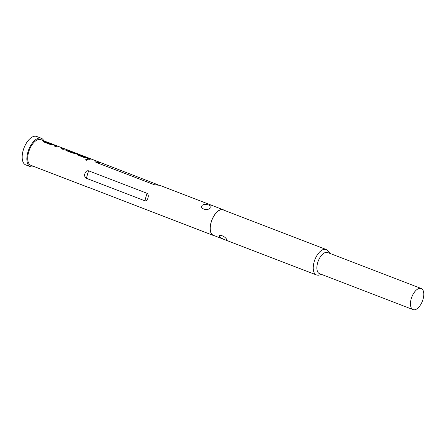 <?xml version="1.0" encoding="UTF-8"?>
<svg xmlns="http://www.w3.org/2000/svg" width="446" height="446" viewBox="0 0 446 446"><rect width="100%" height="100%" fill="white"/><g stroke="black" fill="none" stroke-linecap="round" stroke-linejoin="round"><path stroke-width="0.67" d="M88.063 160.025L87.539 159.635L85.493 159.902M87.567 159.373L85.47 159.78L86.011 160.348L88.107 159.891L87.539 159.635M51.385 144.437L45.665 141.94L45.631 142.268L51.385 144.437A13.48 6.779 -69 0 1 52.004 144.426A13.48 6.779 -69 0 1 53.074 144.655L53.47 144.805M43.485 141.655L43.725 141.572A13.48 6.779 -69 0 1 44.494 141.538A13.48 6.779 -69 0 1 45.564 141.767L45.966 141.923M61.715 148.897A13.48 6.779 -69 0 1 63.181 148.724A13.48 6.779 -69 0 1 63.784 148.808L63.878 148.535A13.77 6.924 -69 0 0 63.26 148.446A13.77 6.924 -69 0 0 61.353 148.758L63.076 149.416A13.77 6.924 -69 0 1 64.982 149.109A13.77 6.924 -69 0 1 65.74 149.232L65.991 149.31M54.211 146.009A13.48 6.779 -69 0 1 55.672 145.836A13.48 6.779 -69 0 1 56.413 145.953L56.514 145.68A13.77 6.924 -69 0 0 55.756 145.558A13.77 6.924 -69 0 0 53.849 145.87L55.566 146.533A13.77 6.924 -69 0 1 57.473 146.221A13.77 6.924 -69 0 1 58.092 146.31L56.514 145.68M68.199 150.603L68.171 150.932L73.919 153.106A13.48 6.779 -69 0 1 74.543 153.09A13.48 6.779 -69 0 1 75.151 153.179L75.246 152.9A13.77 6.924 -69 0 0 74.621 152.816A13.77 6.924 -69 0 0 73.991 152.827L68.199 150.603A13.77 6.924 -69 0 1 68.835 150.592A13.77 6.924 -69 0 1 69.927 150.82L70.713 151.122A13.77 6.924 -69 0 1 71.092 151.3M65.835 150.246L66.075 150.163A13.48 6.779 -69 0 1 66.85 150.135A13.48 6.779 -69 0 1 67.915 150.358L68.506 150.586M84.907 157.326L79.187 154.829L79.159 155.152L84.907 157.326A13.48 6.779 -69 0 1 85.532 157.315A13.48 6.779 -69 0 1 86.596 157.538L86.998 157.694M77.007 154.545L77.247 154.461A13.48 6.779 -69 0 1 78.022 154.428A13.48 6.779 -69 0 1 79.093 154.656L79.488 154.807M87.734 158.899A13.48 6.779 -69 0 1 89.2 158.726A13.48 6.779 -69 0 1 90.265 158.949L90.666 159.105M413.063 309.602L319.498 273.632A11.306 5.686 -69 0 1 317.942 261.886A11.306 5.686 -69 0 1 326.717 252.336A11.306 5.686 -69 0 1 327.609 252.525L421.18 288.495A11.306 5.686 -69 0 1 422.73 300.242A11.306 5.686 -69 0 1 413.96 309.792A11.306 5.686 -69 0 1 413.063 309.602A11.306 5.686 -69 0 1 411.507 297.856A11.306 5.686 -69 0 1 420.283 288.306A11.306 5.686 -69 0 1 421.18 288.495M326.149 249.481A13.625 6.852 -69 0 0 325.073 249.253A13.625 6.852 -69 0 0 314.497 260.759A13.625 6.852 -69 0 0 316.37 274.914L213.4 235.332A13.625 6.852 -69 0 1 211.527 221.177A13.625 6.852 -69 0 1 222.102 209.665A13.625 6.852 -69 0 1 223.178 209.893L326.149 249.481L328.942 251.734L329.784 253.361M33.935 166.492A15.22 7.649 -69 0 1 31.577 166.932A15.22 7.649 -69 0 1 30.373 166.676A15.22 7.649 -69 0 1 28.282 150.865A15.22 7.649 -69 0 1 40.09 138.009A15.22 7.649 -69 0 1 41.3 138.26A15.22 7.649 -69 0 1 43.819 140.785M30.373 166.676L25.695 164.875A15.22 7.649 -69 0 1 23.605 149.064A15.22 7.649 -69 0 1 35.412 136.208A15.22 7.649 -69 0 1 36.617 136.465L41.3 138.26M214.336 235.689A13.77 6.924 -69 0 1 213.35 235.466A13.77 6.924 -69 0 1 211.454 221.16A13.77 6.924 -69 0 1 222.141 209.525A13.77 6.924 -69 0 1 223.234 209.759A13.77 6.924 -69 0 1 224.115 210.25M87.472 187.047L30.897 165.321A13.77 6.924 -69 0 1 29.001 151.016A13.77 6.924 -69 0 1 39.688 139.386A13.77 6.924 -69 0 1 40.776 139.615L45.67 141.494A13.77 6.924 -69 0 1 46.256 141.783L46.758 141.979M43.725 141.572L43.786 141.293A13.77 6.924 -69 0 1 44.578 141.265A13.77 6.924 -69 0 1 45.67 141.494M45.665 141.94A13.77 6.924 -69 0 1 46.295 141.923A13.77 6.924 -69 0 1 47.388 142.157L53.174 144.381A13.77 6.924 -69 0 1 53.76 144.671L54.267 144.866M51.452 144.164A13.77 6.924 -69 0 1 52.087 144.153A13.77 6.924 -69 0 1 53.174 144.381M43.452 141.505L43.786 141.293L44.277 142.19L50.292 144.504L53.013 144.844A13.77 6.924 -69 0 1 53.804 144.811A13.77 6.924 -69 0 1 54.897 145.045L56.949 145.831M65.74 149.232L63.873 148.557M66.075 150.163L66.136 149.889A13.77 6.924 -69 0 1 66.928 149.856A13.77 6.924 -69 0 1 68.021 150.09A13.77 6.924 -69 0 1 68.918 150.597M70.713 151.122A13.77 6.924 -69 0 0 70.312 150.999L75.246 152.9M65.802 150.096L66.136 149.889L66.627 150.781L72.642 153.095L75.368 153.435A13.77 6.924 -69 0 1 76.154 153.402A13.77 6.924 -69 0 1 76.913 153.524L75.235 152.928M77.247 154.461L77.314 154.182A13.77 6.924 -69 0 1 78.106 154.154A13.77 6.924 -69 0 1 79.193 154.383A13.77 6.924 -69 0 1 79.778 154.673L80.286 154.868M79.187 154.829A13.77 6.924 -69 0 1 79.823 154.812A13.77 6.924 -69 0 1 80.916 155.046L86.702 157.271A13.77 6.924 -69 0 1 87.288 157.561L87.79 157.756M84.974 157.053A13.77 6.924 -69 0 1 85.61 157.037A13.77 6.924 -69 0 1 86.702 157.271M76.98 154.394L77.314 154.182L77.805 155.08L83.82 157.393L86.541 157.733A13.77 6.924 -69 0 1 87.332 157.7A13.77 6.924 -69 0 1 88.419 157.929L90.371 158.681A13.77 6.924 -69 0 1 90.956 158.971L91.458 159.166M97.328 161.357L95.873 160.984C94.68 161.039 94.703 161.48 95.946 162.299L154.428 184.783L158.938 185.229C160.053 185.441 159.919 185.374 158.542 185.018L92.088 159.339A13.77 6.924 -69 0 0 91.001 159.11A13.77 6.924 -69 0 0 89.094 159.423L87.371 158.759A13.77 6.924 -69 0 1 89.278 158.447A13.77 6.924 -69 0 1 90.371 158.681M213.35 235.466L88.57 187.365C87.193 187.008 87.059 186.941 88.174 187.153M86.346 178.316L144.827 200.795C147.682 201.564 149.661 194.857 147.035 193.285L88.559 170.801C85.008 169.998 83.023 176.7 86.346 178.316L88.559 170.801M210.217 208.065C213.879 206.219 205.712 203.081 202.484 205.088C198.844 208.282 207 211.449 210.217 208.065M58.092 146.31L63.878 148.535M226.652 239.469C225.503 236.402 218.222 233.604 219.633 236.765C221.428 238.783 228.72 241.593 226.652 239.469M84.718 157.293L84.785 157.014M73.919 153.106L73.991 152.827M68.171 150.932L68.238 150.653M57.138 146.216L56.413 145.953M45.631 142.268L45.698 141.99M147.035 193.285L144.827 200.795M100.06 162.534L95.946 162.299M158.542 185.018L154.428 184.783M75.82 153.396L75.162 153.145M321.666 274.468L318.098 275.282L316.37 274.914M223.234 209.759L159.662 185.319M79.193 154.383L77.136 153.591M68.021 150.09L65.963 149.299M64.648 149.103L63.795 148.774"/></g></svg>
